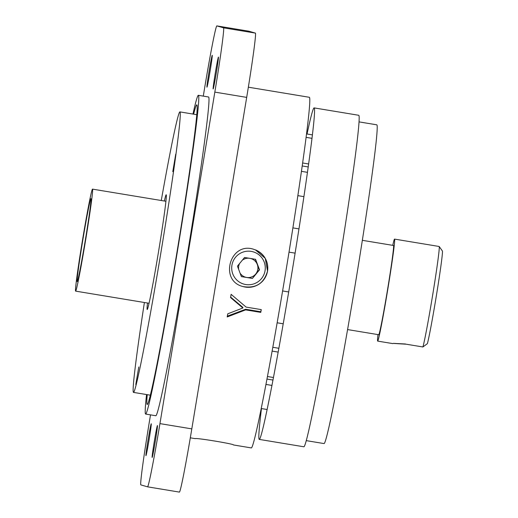 <?xml version="1.0" encoding="UTF-8"?>
<svg xmlns="http://www.w3.org/2000/svg" width="518" height="518" viewBox="0 0 518 518"><rect width="100%" height="100%" fill="white"/><g stroke="black" fill="none" stroke-linecap="round" stroke-linejoin="round"><path stroke-width="0.78" d="M251.301 447.915A177.7 5.271 -80.6 0 0 251.321 447.915L233.469 444.962C234.809 444.088 195.713 437.619 195.254 438.642L190.307 437.82M267.586 271.121C268.479 260.386 263.889 253.121 253.814 249.326C230.134 241.246 218.771 280.821 243.059 286.571C255.808 288.701 263.986 283.547 267.586 271.121M150.511 414.866L149.56 420.616A64.62 1.917 -80.6 0 0 140.864 484.9L147.539 486.829A64.62 1.917 -80.6 0 0 147.546 486.829A64.62 1.917 -80.6 0 0 159.945 423.614L214.828 92.113A64.62 1.917 -80.6 0 0 223.523 27.83L216.848 25.9A64.62 1.917 -80.6 0 0 216.841 25.9A64.62 1.917 -80.6 0 0 204.442 89.115L203.283 96.115M248.711 31.171L216.848 25.9L248.705 31.171A64.62 1.917 99.4 0 1 248.711 31.171A64.62 1.917 99.4 0 1 248.705 31.171L255.387 33.1A64.62 1.917 99.4 0 1 246.685 97.384L191.809 428.885A64.62 1.917 99.4 0 1 179.403 492.1A64.62 1.917 99.4 0 1 179.396 492.1L147.552 486.829M145.959 455.646L145.959 455.646A16.155 0.479 -80.6 0 0 149.061 439.814A16.155 0.479 -80.6 0 0 151.237 423.769A16.155 0.479 -80.6 0 0 151.23 423.769A16.155 0.479 -80.6 0 0 148.129 439.601A16.155 0.479 -80.6 0 0 145.959 455.646M152.15 457.433L152.15 457.433A16.155 0.479 -80.6 0 0 155.258 441.601A16.155 0.479 -80.6 0 0 157.427 425.556L157.427 425.556A16.155 0.479 -80.6 0 0 154.319 441.388A16.155 0.479 -80.6 0 0 152.15 457.433M213.151 88.96L213.151 88.96A16.155 0.479 -80.6 0 0 216.259 73.129A16.155 0.479 -80.6 0 0 218.428 57.084L218.428 57.084A16.155 0.479 -80.6 0 0 215.32 72.915A16.155 0.479 -80.6 0 0 213.151 88.96M261.46 408.572A168.007 4.986 -80.6 0 0 259.259 439.406A168.007 4.986 -80.6 0 0 259.278 439.406A168.007 4.986 -80.6 0 0 291.615 274.469A168.007 4.986 -80.6 0 0 314.122 107.899A168.007 4.986 -80.6 0 0 307.057 134M314.122 107.899L358.728 115.281A168.007 4.986 99.4 0 1 336.221 281.85A168.007 4.986 99.4 0 1 303.885 446.788L259.278 439.406M147.229 394.671A151.852 4.507 -80.6 0 0 147.209 404.493A151.852 4.507 -80.6 0 0 176.398 255.672A151.852 4.507 -80.6 0 0 196.795 104.863A151.852 4.507 -80.6 0 0 196.782 104.863A151.852 4.507 -80.6 0 0 193.635 114.167M146.549 394.561A161.545 4.792 -80.6 0 0 145.629 414.057A161.545 4.792 -80.6 0 0 176.677 255.737A161.545 4.792 -80.6 0 0 198.381 95.306A161.545 4.792 -80.6 0 0 198.362 95.299A161.545 4.792 -80.6 0 0 192.955 114.051M145.629 414.057L155.827 415.74A161.545 4.792 -80.6 0 0 186.875 257.427A161.545 4.792 -80.6 0 0 208.579 96.989A161.545 4.792 -80.6 0 0 208.56 96.989L198.362 95.299M212.231 55.297L212.231 55.297A16.155 0.479 -80.6 0 0 209.13 71.128A16.155 0.479 -80.6 0 0 206.96 87.173L206.96 87.173A16.155 0.479 -80.6 0 0 210.062 71.342A16.155 0.479 -80.6 0 0 212.231 55.297M251.321 447.915A177.7 5.271 -80.6 0 0 285.528 273.459A177.7 5.271 -80.6 0 0 309.33 97.287L248.349 87.192M230.568 297.067L242.871 307.401L242.845 308.003L227.752 313.817A177.7 5.271 99.4 0 1 227.208 316.951L245.636 309.881L260.781 312.386L260.807 311.765L245.661 309.259L245.636 309.881M227.26 316.187L245.661 309.259M242.845 308.003L230.562 297.552A177.7 5.271 99.4 0 0 231.112 294.328L246.115 307.103L261.26 309.609A177.7 5.271 99.4 0 1 260.781 312.386M261.182 309.596A175.116 5.193 99.4 0 1 260.807 311.765M306.287 440.637L324.054 443.576A161.545 4.792 -80.6 0 0 341.245 365.041A161.545 4.792 -80.6 0 0 367.663 205.426A161.545 4.792 -80.6 0 0 376.787 124.819L359.026 121.879M144.392 302.506A142.159 4.215 -80.6 0 0 133.502 392.398A142.159 4.215 -80.6 0 0 157.757 271.38A142.159 4.215 -80.6 0 0 180.186 116.984A142.159 4.215 -80.6 0 0 179.908 111.894A142.159 4.215 -80.6 0 0 161.266 200.505M138.772 366.977L135.8 384.505L138.772 366.977M175.744 154.15L172.772 171.672L175.744 154.15M147.488 303.017A58.158 1.722 -80.6 0 0 147.209 309.524A58.158 1.722 -80.6 0 0 157.135 260.017A58.158 1.722 -80.6 0 0 166.31 196.853A58.158 1.722 -80.6 0 0 166.194 194.774A58.158 1.722 -80.6 0 0 164.361 201.016M84.285 248.057A51.696 1.535 -80.6 0 0 92.495 189.128A51.696 1.535 -80.6 0 0 83.832 232.2A51.696 1.535 -80.6 0 0 75.622 291.129A51.696 1.535 -80.6 0 0 84.285 248.057M83.877 233.689A42.003 1.243 -80.6 0 0 77.201 281.565A42.003 1.243 -80.6 0 0 85.289 240.333A42.003 1.243 -80.6 0 0 90.915 198.692A42.003 1.243 -80.6 0 0 83.877 233.689M250.576 258.482A9.693 9.687 -73.9 0 1 257.297 264.478L259.265 269.716L252.421 278.438L241.382 276.612L237.445 266.135L244.548 257.485L255.588 259.311L259.524 269.787L252.421 278.438M255.342 259.272L257.297 264.478A9.693 9.687 -73.9 0 1 246.639 277.447L241.369 276.58M242.314 260.211A9.693 9.687 -73.9 0 1 249.035 258.229M252.162 278.36L246.639 277.447A9.693 9.687 -73.9 0 1 240.074 273.128M255.458 249.883A19.386 19.38 -73.9 0 1 267.528 271.102A19.386 19.38 -73.9 0 1 243.033 286.564A19.386 19.38 -73.9 0 1 242.91 286.532M238.643 269.315A9.693 9.687 -73.9 0 1 239.549 263.578M422.908 346.969L427.389 343.641A47.818 1.418 99.4 0 0 436.862 292.683A47.818 1.418 99.4 0 0 442.378 250.965L439.193 246.51A51.696 1.535 -80.6 0 1 433.139 292.146A51.696 1.535 -80.6 0 1 422.908 346.969L406.216 344.205C389.232 343.181 388.986 343.11 405.471 343.991M392.838 343.609L377.667 341.103A51.696 1.535 99.4 0 1 377.991 334.602M392.754 245.351A51.696 1.535 99.4 0 1 394.541 239.102A51.696 1.535 99.4 0 1 387.619 290.352A51.696 1.535 99.4 0 1 377.667 341.103A51.696 1.535 99.4 0 1 377.661 341.103M439.193 246.51A51.696 1.535 -80.6 0 0 439.147 246.477L394.541 239.102M362.341 240.32L393.492 245.474A45.234 1.34 99.4 0 1 387.432 290.32A45.234 1.34 99.4 0 1 378.723 334.725A45.234 1.34 99.4 0 1 378.716 334.725L347.578 329.571M246.685 97.384L214.828 92.113M223.523 27.83L255.387 33.1M159.945 423.614L191.809 428.885M265.054 270.707A16.803 16.796 106.1 0 0 242.579 252.24A16.803 16.796 106.1 0 0 237.827 280.944A16.803 16.796 106.1 0 0 265.054 270.707M147.546 486.829L179.403 492.1M266.971 379.066L272.986 380.063M272.818 347.287L278.872 348.29M289.018 252.136L295.105 253.147M292.884 227.888L298.964 228.891M277.149 322.792L283.223 323.795M282.608 290.948L288.694 291.958M302.195 165.948L308.204 166.938M306.52 133.909L312.399 134.887M261.234 408.534L267.139 409.511M265.954 384.427L271.956 385.418M297.85 195.642L303.904 196.646M301.424 171.341L307.446 172.339M267.45 376.515L273.465 377.512M272.131 351.094L278.185 352.098M302.616 162.976L308.618 163.966M306.08 137.354L311.985 138.325M133.502 392.398L150.356 395.189M179.908 111.894L196.762 114.685M75.622 291.129L149.048 303.276M92.495 189.128L165.922 201.275M243.033 286.564C255.782 288.681 263.947 283.527 267.528 271.102L265.261 258.359L255.471 249.89M380.393 328.781L380.717 328.833M393.156 251.638L393.479 251.696"/></g></svg>

